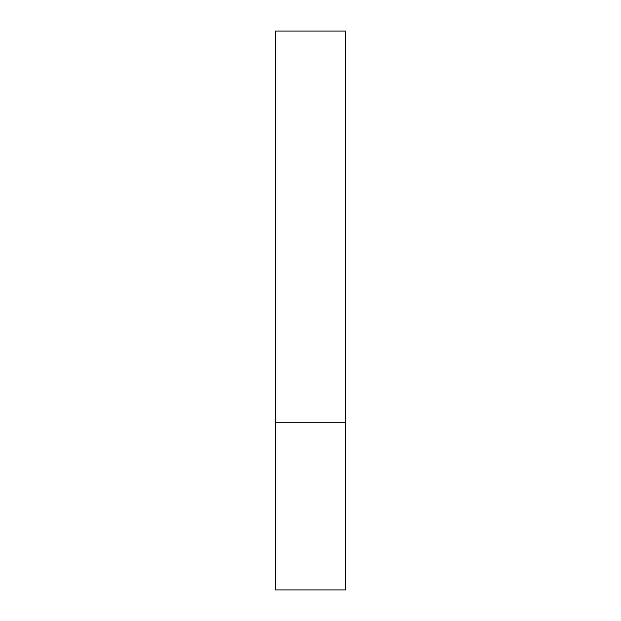 <?xml version="1.0" encoding="UTF-8"?>
<svg xmlns="http://www.w3.org/2000/svg" width="621" height="621" viewBox="0 0 621 621"><rect width="100%" height="100%" fill="white"/><g stroke="black" fill="none" stroke-linecap="round" stroke-linejoin="round"><path stroke-width="0.93" d="M345.431 422.28L275.569 422.28L345.431 422.28L345.431 31.05L275.569 31.05L275.569 589.95L345.431 589.95L345.431 422.28"/></g></svg>
